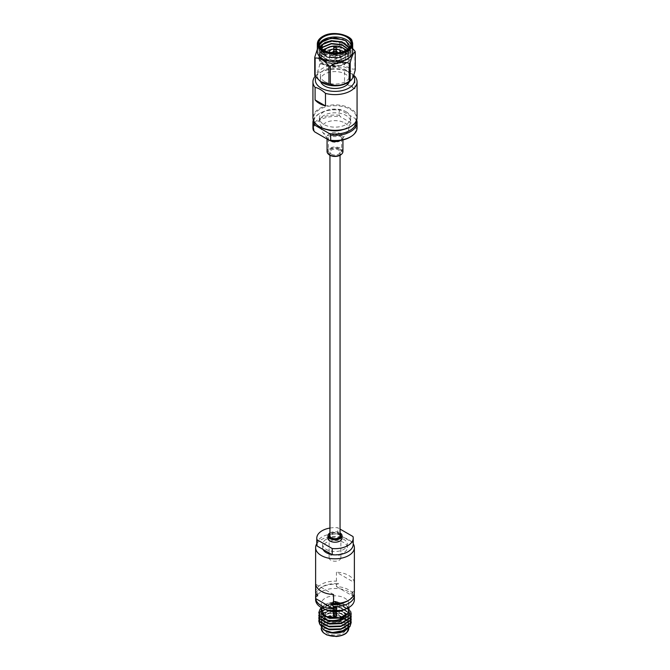 <?xml version="1.0" encoding="UTF-8"?>
<svg xmlns="http://www.w3.org/2000/svg" width="670" height="670" viewBox="0 0 670 670"><rect width="100%" height="100%" fill="white"/><g stroke="black" fill="none" stroke-linecap="round" stroke-linejoin="round"><path stroke-width="0.5" stroke-dasharray="3.35 2.51" d="M331.432 154.167A5.05 2.914 0 0 0 336.935 154.795A5.05 2.914 0 0 0 340.05 152.098A5.05 2.914 0 0 0 335 149.184A5.05 2.914 0 0 0 329.95 152.098A5.05 2.914 0 0 0 331.432 154.167M340.05 535.766A5.05 2.914 0 0 0 335 532.851A5.05 2.914 0 0 0 329.95 535.766M320.092 47.109L320.227 49.354L323.702 53.031L325.494 53.901L319.364 49.069L318.811 46.406L320.98 41.975L330.812 37.972L343.09 39.262L350.636 45.292L351.189 47.83L349.02 52.737L339.188 57.444L326.91 56.866L319.364 51.548L318.811 49.245L320.98 44.806L330.812 40.803L343.09 42.093L350.636 48.123L351.189 50.66L349.02 55.568L339.188 60.275L326.91 59.697L319.364 54.379L318.811 52.076L320.98 47.637L330.812 43.642L343.09 44.924L350.636 50.954L351.189 53.491L349.02 58.399L339.188 63.106L326.91 62.528L319.364 57.21L318.811 54.907L320.98 50.468L330.812 46.473L343.09 47.754L350.636 53.784L351.189 56.322L349.02 61.23L339.188 65.945L326.91 65.359L319.364 60.04L318.811 57.737L319.272 55.644A16.189 9.347 0 0 0 318.811 57.846A16.189 9.347 0 0 0 319.364 60.266A16.189 9.347 0 0 0 321.173 62.712C327.722 69.035 346.792 67.26 348.542 59.747L348.936 57.737L348.459 55.543L341.968 50.3L331.39 49.145L322.932 52.536L321.064 56.322L321.541 58.29L328.032 62.821L338.61 63.265L347.068 59.169L348.936 54.907L348.459 52.704L346.465 50.057M346.356 41.163L350.636 45.644L351.189 48.181L349.02 53.089L339.188 57.796L326.91 57.218L319.364 51.9L318.811 49.597L320.98 45.158L330.812 41.163L343.09 42.444L350.636 48.475L351.189 51.012L349.02 55.92L339.188 60.627L326.91 60.049L319.364 54.731L318.811 52.428L320.98 47.989L330.812 43.994L343.09 45.284L350.636 51.305L351.189 53.843L349.02 58.751L339.188 63.466L326.91 62.88L319.364 57.561L318.811 55.258L320.98 50.828L330.812 46.825L343.09 48.114L350.636 54.144L351.189 56.674L349.02 61.59L339.188 66.296L326.91 65.719L321.173 62.712M341.708 47.377L331.943 46.247M322.94 49.697L321.064 53.491L321.541 55.459L328.032 59.99L338.61 60.434L347.068 56.33L348.936 52.076L348.006 49.027M321.558 48.667L321.064 50.66L321.541 52.62L328.032 57.151L338.61 57.603L347.068 53.5L348.852 48.299M321.064 48.181L321.458 50.2L324.95 53.751L335.109 56.087L345.435 53.533L350.033 46.925M319.071 45.133L319.012 47.804A16.189 9.347 180 0 1 318.811 46.339A16.189 9.347 180 0 1 319.004 44.898M350.996 44.898A16.189 9.347 180 0 1 351.189 46.339A16.189 9.347 180 0 1 346.449 52.947A16.189 9.347 180 0 1 325.494 53.901M348.542 59.747L348.936 57.846L346.901 53.667L341.968 50.652L331.39 49.496L322.932 52.888L321.064 56.674L321.541 58.642L328.032 63.173L338.61 63.625L347.068 59.521L348.936 55.258L348.459 53.064L346.214 50.2M343.534 48.491L341.968 47.821L331.39 46.666L328.836 47.135M323.175 49.84L321.064 53.843L321.541 55.811L328.032 60.342L338.61 60.794L347.068 56.69L348.936 52.428L347.847 49.145M321.684 48.776L321.064 51.012L321.541 52.98L328.032 57.511L338.61 57.955L347.068 53.86L348.936 49.597L348.785 48.357M345.209 56.272A10.569 6.105 180 0 1 345.569 57.846A10.569 6.105 180 0 1 335 63.952A10.569 6.105 180 0 1 324.431 57.846A10.569 6.105 180 0 1 333.618 51.799A10.569 6.105 180 0 1 345.209 56.272M346.901 53.667C341.306 46.816 322.17 48.449 319.272 55.644M319.012 47.804L318.811 46.406M345.284 50.677A10.569 6.105 180 0 1 345.569 52.093A10.569 6.105 180 0 1 335 58.198A10.569 6.105 180 0 1 324.431 52.093A10.569 6.105 180 0 1 324.716 50.677M334.766 45.987A10.569 6.105 180 0 1 335.234 45.987M329.456 52.243A5.553 3.208 0 0 0 329.64 52.922A5.553 3.208 0 0 0 335.595 55.275A5.553 3.208 0 0 0 340.544 52.243M336.231 48.969A5.553 3.208 0 0 0 333.769 48.969M352.671 51.515A17.671 10.201 0 0 0 351.901 48.541A17.671 10.201 0 0 0 349.221 45.468A17.671 10.201 0 0 0 320.779 45.468A17.671 10.201 0 0 0 317.329 51.515M352.671 48.533L349.941 46.029L341.072 43.073A20.795 12.001 180 0 0 339.682 42.863C333.417 40.744 327.128 41.716 320.813 45.778A20.795 12.001 180 0 0 319.799 46.364L317.329 49.312M319.799 46.364L319.799 64.395C318.116 71.095 316.433 74.73 314.741 75.291M339.682 42.863L339.682 60.886C333.417 64.948 327.128 65.92 320.813 63.809L320.813 45.778M354.882 51.054L354.882 69.077C350.301 69.521 345.695 66.858 341.072 61.104L341.072 43.073M354.882 69.077A20.795 12.001 180 0 1 355.259 69.881M349.221 81.673A17.671 10.201 0 0 0 338.283 65.601A17.671 10.201 0 0 0 317.932 78.264A17.671 10.201 0 0 0 320.779 81.673M319.799 64.395A20.795 12.001 180 0 1 320.813 63.809M339.682 60.886A20.795 12.001 180 0 1 341.072 61.104M324.665 81.589A14.614 8.442 180 0 1 320.386 75.626A14.614 8.442 180 0 1 329.406 67.829A14.614 8.442 180 0 1 345.335 69.655A14.614 8.442 180 0 1 349.614 75.626A14.614 8.442 180 0 1 340.595 83.415A14.614 8.442 180 0 1 324.665 81.589M329.64 58.675A5.553 3.208 180 0 1 329.447 57.846A5.553 3.208 180 0 1 335 54.647A5.553 3.208 180 0 1 340.553 57.846A5.553 3.208 180 0 1 335.72 61.029A5.553 3.208 180 0 1 329.64 58.675M334.405 46.197A1.231 0.712 180 0 1 335.595 46.197M336.189 51.908A1.231 0.712 0 0 0 334.841 51.389A1.231 0.712 0 0 0 333.769 52.093M336.859 52.746A2.169 1.256 180 0 1 333.141 52.746M333.769 51.062A2.169 1.256 180 0 1 336.231 51.062M337.102 57.52A2.169 1.256 180 0 1 337.169 57.846A2.169 1.256 180 0 1 335 59.102A2.169 1.256 180 0 1 332.831 57.846A2.169 1.256 180 0 1 334.715 56.607A2.169 1.256 180 0 1 337.102 57.52M320.62 81.556A14.614 8.442 180 0 1 320.386 80.048A14.614 8.442 180 0 1 329.406 72.251A14.614 8.442 180 0 1 345.335 74.077A14.614 8.442 180 0 1 349.614 80.048A14.614 8.442 180 0 1 349.38 81.556M316.005 77.151A19.648 11.34 180 0 1 322.303 71.388A19.648 11.34 180 0 1 347.697 71.388A19.648 11.34 180 0 1 348.894 72.025A19.648 11.34 180 0 1 353.4 76.079M353.685 75.283L348.5 71.782L344.522 70.384L344.522 82.938A22.068 12.738 180 0 1 350.603 85.425A22.068 12.738 180 0 1 354.907 88.934L354.907 76.38M315.227 76.221A22.068 12.738 180 0 1 320.729 72.159A22.068 12.738 180 0 1 344.522 70.384M312.932 117.602A22.068 12.738 180 0 1 326.558 105.826A22.068 12.738 180 0 1 350.603 108.59A22.068 12.738 180 0 1 357.068 117.602M327.328 129.704A15.636 9.028 180 0 1 319.364 121.831A15.636 9.028 180 0 1 329.012 113.49A15.636 9.028 180 0 1 346.055 115.449A15.636 9.028 180 0 1 350.636 121.831A15.636 9.028 180 0 1 342.672 129.704M313.912 121.354A21.105 12.186 180 0 1 321.357 112.535A21.105 12.186 180 0 1 340.611 110.089L355.343 118.598A21.105 12.186 180 0 1 356.088 121.354M340.611 110.089L339.313 110.064L339.313 115.282L340.611 116.882L355.343 125.391L356.641 125.29L356.641 120.072A22.068 12.738 180 0 1 356.649 120.081M356.641 120.072L355.343 118.598M313.351 120.081A22.068 12.738 180 0 1 320.729 112.845A22.068 12.738 180 0 1 339.313 110.064M356.641 125.29A22.068 12.738 180 0 1 357.068 127.777M312.932 127.777A22.068 12.738 180 0 1 339.313 115.282M314.657 131.864A21.105 12.186 180 0 1 320.076 120.014A21.105 12.186 180 0 1 340.611 116.882M355.343 125.391A21.105 12.186 180 0 1 350.938 136.613M344.782 122.979A13.835 7.99 180 0 1 347.646 131.864A13.835 7.99 180 0 1 335 136.613A13.835 7.99 180 0 1 322.354 131.864A13.835 7.99 180 0 1 327.169 122.041A13.835 7.99 180 0 1 344.782 122.979M318.552 126.102A21.482 12.403 180 0 1 320.478 108.976A21.482 12.403 180 0 1 350.192 109.344A21.482 12.403 180 0 1 351.449 126.102M346.055 111.731A15.636 9.028 180 0 1 350.636 118.113A15.636 9.028 180 0 1 335 127.149A15.636 9.028 180 0 1 319.364 118.113A15.636 9.028 180 0 1 329.012 109.771A15.636 9.028 180 0 1 346.055 111.731M329.648 140.415A7.931 4.581 180 0 1 327.756 138.891A7.931 4.581 180 0 1 327.069 137.04A7.931 4.581 180 0 1 331.968 132.811A7.931 4.581 180 0 1 340.603 133.799A7.931 4.581 180 0 1 342.931 137.04A7.931 4.581 180 0 1 342.244 138.891A7.931 4.581 180 0 1 340.352 140.415M327.069 151.579A7.931 4.581 180 0 1 331.968 147.35A7.931 4.581 180 0 1 340.603 148.346A7.931 4.581 180 0 1 342.931 151.579M328.25 153.983A7.496 4.33 180 0 1 330.662 148.573A7.496 4.33 180 0 1 340.301 149.042A7.496 4.33 180 0 1 341.75 153.983M339.656 149.41A6.591 3.802 180 0 1 341.591 152.098A6.591 3.802 180 0 1 335 155.909A6.591 3.802 180 0 1 328.409 152.098A6.591 3.802 180 0 1 332.479 148.589A6.591 3.802 180 0 1 339.656 149.41M339.656 135.742A6.591 3.802 180 0 1 341.591 138.43A6.591 3.802 180 0 1 335 142.233A6.591 3.802 180 0 1 328.409 138.43A6.591 3.802 180 0 1 332.479 134.913A6.591 3.802 180 0 1 339.656 135.742M354.907 88.934L344.522 82.938M321.215 610.202A13.785 7.965 180 0 1 340.285 602.849A13.785 7.965 180 0 1 348.785 610.202M326.466 610.035A13.785 7.965 180 0 1 321.215 603.779A13.785 7.965 180 0 1 340.285 596.426A13.785 7.965 180 0 1 348.785 603.779A13.785 7.965 180 0 1 344.748 609.407A13.785 7.965 180 0 1 343.534 610.035M348.785 609.533A13.835 7.99 -0 0 0 344.782 604.558A13.835 7.99 -0 0 0 325.218 604.558A13.835 7.99 -0 0 0 321.215 609.533M348.835 607.506L345.913 605.203L335.109 602.531L324.473 604.985L321.215 607.933L328.819 604.466L341.206 604.826L349.958 610.236L350.703 611.61M325.185 630.771A13.835 7.99 180 0 1 323.51 620.688A13.835 7.99 180 0 1 340.31 617.757A13.835 7.99 180 0 1 344.95 630.688M319.364 623.36L325.494 616.953L338.275 615.688L348.283 620.763L347.755 628.535M351.021 621.065L349.958 618.737L341.206 613.318L328.819 612.958L320.051 617.656L319.021 619.649M351.021 618.234L349.958 615.906L341.206 610.487L328.819 610.127L320.051 614.826L319.021 616.819M351.021 615.403L349.958 613.075L341.206 607.656L328.819 607.296L320.469 611.492M351.18 622.656L349.958 619.088L341.206 613.678L328.819 613.31L320.051 618.016L318.82 621.241M351.18 619.825L349.958 616.258L341.206 610.839L328.819 610.479L320.051 615.177L318.82 618.41M351.18 616.995L349.958 613.427L341.206 608.008L328.819 607.648L320.051 612.346L318.82 615.579M351.18 614.164L349.958 610.596L341.206 605.178L328.819 604.817L320.051 609.516L318.82 612.749M340.285 617.782A13.785 7.965 180 0 1 348.785 625.135A13.785 7.965 180 0 1 335 633.1A13.785 7.965 180 0 1 321.215 625.135A13.785 7.965 180 0 1 340.285 617.782M339.171 623.008A10.862 6.273 180 0 1 345.862 628.803A10.862 6.273 180 0 1 335 635.076A10.862 6.273 180 0 1 324.138 628.803A10.862 6.273 180 0 1 339.171 623.008M341.633 631.81L342.353 631.542M344.74 630.37L347.872 627.514L348.936 624.256L347.881 621.006L340.343 616.291L329.682 615.931L322.128 619.926L321.064 622.832L322.119 625.73L324.414 627.748M344.74 627.53L347.872 624.683L348.936 621.417L347.881 618.167L340.343 613.46L329.682 613.1L322.128 617.095L321.064 620.001L322.119 622.899L324.414 624.917M344.74 624.7L347.872 621.852L348.936 618.586L347.881 615.336L340.343 610.63L329.682 610.269L322.128 614.264L321.064 617.17L322.119 620.068L324.414 622.078M344.74 621.869L347.872 619.021L348.936 615.755L347.881 612.506L340.343 607.799L329.682 607.439L322.128 611.434L321.198 613.31M321.064 614.34L322.119 617.238L324.414 619.247M340.502 620.839L347.872 616.182L348.936 612.924L347.881 609.675L340.343 604.96L329.682 604.6L322.128 608.603L321.064 611.509L322.446 614.8M323.275 629.406L329.657 632.212L337.178 632.48M340.335 631.86L347.872 627.162L348.936 623.896L347.881 620.646L340.343 615.939L329.682 615.579L322.128 619.574L321.064 622.48L322.119 625.378L328.401 629.08M340.335 629.03L347.872 624.331L348.936 621.065L347.881 617.815L340.343 613.109L329.682 612.749L322.128 616.743L321.064 619.649L322.119 622.547L328.401 626.249M340.335 626.199L347.872 621.492L348.936 618.234L347.881 614.985L340.343 610.269L329.682 609.909L322.128 613.913L321.064 616.819L322.119 619.716L328.401 623.418M340.335 623.368L347.872 618.661L348.936 615.403L347.881 612.154L340.343 607.439L329.682 607.079L322.128 611.073L321.064 613.988L322.119 616.877L329.657 620.881L340.318 620.537L347.872 615.831L348.936 612.573L347.881 609.323L340.343 604.608L329.682 604.248L322.128 608.243L321.064 611.149L322.119 614.047L329.657 618.05L339.908 617.815M339.171 610.538A10.862 6.273 -0 0 0 327.32 611.903A10.862 6.273 -0 0 0 324.138 616.333A10.862 6.273 -0 0 0 335 622.606A10.862 6.273 -0 0 0 345.862 616.333A10.862 6.273 -0 0 0 342.68 611.903A10.862 6.273 -0 0 0 339.171 610.538M338.945 610.378A10.276 5.938 180 0 1 342.269 611.66A10.276 5.938 180 0 1 342.269 620.052A10.276 5.938 180 0 1 327.731 620.052A10.276 5.938 180 0 1 327.731 611.66A10.276 5.938 180 0 1 338.945 610.378M336.642 613.578A4.28 2.471 180 0 1 339.28 615.856A4.28 2.471 180 0 1 335 618.326A4.28 2.471 180 0 1 330.72 615.856A4.28 2.471 180 0 1 336.642 613.578M336.642 601.585A4.28 2.471 0 0 0 331.977 602.121A4.28 2.471 0 0 0 330.72 603.863A4.28 2.471 0 0 0 335 606.333A4.28 2.471 0 0 0 339.28 603.863A4.28 2.471 0 0 0 336.642 601.585M333.501 602.137A2.111 1.223 180 0 1 335.812 601.878A2.111 1.223 180 0 1 337.111 603A2.111 1.223 180 0 1 335 604.223A2.111 1.223 180 0 1 332.889 603A2.111 1.223 180 0 1 333.501 602.137M333.501 603A2.111 1.223 0 0 0 332.889 603.863A2.111 1.223 0 0 0 335 605.085A2.111 1.223 0 0 0 337.111 603.863A2.111 1.223 0 0 0 335.812 602.74A2.111 1.223 0 0 0 333.501 603M333.091 601.903A2.705 1.558 0 0 0 332.295 603A2.705 1.558 0 0 0 335 604.566A2.705 1.558 0 0 0 337.705 603A2.705 1.558 0 0 0 336.03 601.559A2.705 1.558 0 0 0 333.091 601.903M333.091 601.802A2.705 1.558 180 0 1 336.03 601.467A2.705 1.558 180 0 1 337.705 602.908A2.705 1.558 180 0 1 335 604.466A2.705 1.558 180 0 1 332.295 602.908A2.705 1.558 180 0 1 333.091 601.802M315.62 599.667A19.38 11.189 180 0 1 321.29 591.761A19.38 11.189 180 0 1 342.42 589.332A19.38 11.189 180 0 1 354.38 599.667M326.257 539.317A12.361 7.135 180 0 1 339.732 537.767A12.361 7.135 180 0 1 347.361 544.367A12.361 7.135 180 0 1 335 551.502A12.361 7.135 180 0 1 322.639 544.367A12.361 7.135 180 0 1 326.257 539.317M316.793 544.367A18.207 10.511 180 0 1 337.772 533.973L352.998 542.767A18.207 10.511 180 0 1 353.207 544.367M329.95 528.052A18.207 10.511 180 0 1 337.772 527.767L340.05 529.082M337.772 533.973L337.772 527.767M352.998 536.553L352.998 542.767M327.948 538.152A7.052 4.07 180 0 1 330.017 535.28A7.052 4.07 180 0 1 337.697 534.392A7.052 4.07 180 0 1 342.052 538.152M315.905 593.461A19.38 11.189 180 0 1 320.486 587.95A19.38 11.189 180 0 1 321.29 587.456A19.38 11.189 180 0 1 336.441 584.215L338.484 583.863L336.441 581.158L336.441 572.205L354.329 582.531L354.329 591.484A19.38 11.189 180 0 1 354.38 592.313M354.329 591.484L352.278 591.828L354.329 594.541L354.329 596.92A19.38 11.189 0 0 0 336.441 586.593L336.441 584.215M317.722 595.856A17.629 10.176 180 0 1 321.801 587.096A17.629 10.176 180 0 1 338.484 583.863M352.278 591.828A17.629 10.176 180 0 1 348.199 600.588M315.62 592.313A19.38 11.189 180 0 1 321.29 584.399A19.38 11.189 180 0 1 336.441 581.158M316.793 543.772A19.38 11.189 180 0 1 321.29 539.702A19.38 11.189 180 0 1 353.207 543.772M354.329 582.531A19.38 11.189 0 0 0 336.441 572.205M323.057 549.459A12.361 7.135 180 0 1 322.639 547.608A12.361 7.135 180 0 1 326.257 542.566A12.361 7.135 180 0 1 339.732 541.017A12.361 7.135 180 0 1 347.361 547.608A12.361 7.135 180 0 1 331.801 554.509M329.95 532.926A7.052 4.07 180 0 1 330.017 532.885A7.052 4.07 180 0 1 340.05 532.926M340.05 534.032A5.871 3.392 0 0 0 329.95 534.032M336.441 586.593L354.329 596.92M315.671 584.198L333.56 594.524M339.154 560.221A5.871 3.392 0 0 0 340.871 557.825A5.871 3.392 0 0 0 335 554.433A5.871 3.392 0 0 0 329.129 557.825A5.871 3.392 0 0 0 332.755 560.957A5.871 3.392 0 0 0 339.154 560.221M335.469 602.246A1.231 0.712 180 0 1 336.231 602.908A1.231 0.712 180 0 1 334.422 603.536A1.231 0.712 180 0 1 333.769 602.908A1.231 0.712 180 0 1 335.469 602.246M336.089 615.906A1.231 0.712 180 0 1 334.64 616.249L334.506 616.727A1.583 0.913 -0 0 0 336.415 616.266L336.089 607.079A1.231 0.712 -0 0 0 336.181 606.953L336.507 616.14A1.583 0.913 -0 0 0 336.122 615.211A1.583 0.913 -0 0 0 335.712 615.035L335.578 614.943A1.231 0.712 180 0 1 335.871 615.068A1.231 0.712 180 0 1 336.231 615.571A1.231 0.712 180 0 1 336.181 615.78M333.493 615.571A1.583 0.913 -0 0 0 334.288 616.676L334.422 616.199A1.231 0.712 180 0 1 333.769 615.571A1.231 0.712 180 0 1 333.819 615.361L333.275 615.512A1.817 1.055 180 0 0 333.183 615.856L333.183 602.908A1.817 1.055 180 0 1 335.695 601.936A1.817 1.055 180 0 1 336.817 602.908A1.817 1.055 180 0 1 334.196 603.846A1.817 1.055 180 0 1 333.183 602.908M333.911 615.236A1.231 0.712 180 0 1 334.129 615.068A1.231 0.712 180 0 1 335.36 614.884L335.494 614.985A1.583 0.913 -0 0 0 333.878 615.211A1.583 0.913 -0 0 0 333.585 615.445L333.911 606.409A1.231 0.712 -0 0 0 333.819 606.534L333.819 615.361M335.578 614.943L335.578 606.115A1.231 0.712 -0 0 0 335.36 606.065L335.36 614.884M334.422 616.199L334.422 607.372A1.231 0.712 -0 0 0 334.64 607.422L334.64 616.249M336.089 607.079L336.633 607.213L336.415 616.266M336.633 616.325A1.817 1.055 180 0 1 334.414 616.852L334.506 616.727M334.64 607.422L334.414 616.852M334.288 616.676L334.422 607.372M334.196 616.802A1.817 1.055 180 0 1 333.183 615.856M333.819 606.534L333.275 606.4L333.275 615.512M333.585 615.445L333.367 606.283L333.911 606.409M333.367 615.395A1.817 1.055 180 0 1 335.586 614.859L335.494 614.985M335.36 606.065L335.586 614.859M335.712 615.035L335.578 606.115M336.507 616.14L336.725 616.199A1.817 1.055 180 0 0 336.817 615.856L336.817 602.908M335.804 614.909A1.817 1.055 180 0 1 336.817 615.856M336.181 606.953L336.725 607.087L336.725 616.199M352.068 41.297A17.671 10.201 0 0 0 332.697 33.827A17.671 10.201 0 0 0 317.329 43.944M348.785 628.326A13.785 7.965 -0 0 0 340.285 620.973A13.785 7.965 -0 0 0 321.215 628.326M340.067 621.768A13.199 7.621 180 0 1 343.023 634.858A13.199 7.621 180 0 1 321.91 629.792A13.199 7.621 180 0 1 340.067 621.768M329.95 152.098L329.95 155.298M340.05 152.098L340.05 155.298M345.435 53.533L346.449 52.947M324.95 53.751L323.702 53.031M351.189 46.339L351.189 43.458M318.811 46.339L318.811 43.458M324.431 52.093L324.431 57.846M345.569 52.093L345.569 57.846M320.779 45.468L319.129 46.749M349.221 45.468L349.941 46.029M340.553 57.846L340.553 52.093M329.447 57.846L329.447 52.093M332.831 52.721L332.831 57.846M337.169 52.721L337.169 57.846M320.386 75.626L320.386 80.048M349.614 75.626L349.614 80.048M322.303 71.388L320.729 72.159M347.697 71.388L348.5 71.782M321.357 112.535L320.729 112.845M319.364 118.113L319.364 121.831M350.636 118.113L350.636 121.831M342.244 138.891L347.646 131.864M327.756 138.891L322.354 131.864M327.069 137.04L327.069 139.033M342.931 137.04L342.931 139.921M328.409 138.43L328.409 152.098M341.591 138.43L341.591 152.098M321.215 603.779L321.215 607.531M348.785 603.779L348.785 607.531M325.218 604.558L324.473 604.985M344.782 604.558L345.913 605.203M321.215 625.135L321.215 627.999M348.785 625.135L348.785 627.622M324.138 616.333L324.138 628.803M345.862 616.333L345.862 628.803M330.72 603.863L330.72 615.856M339.28 603.863L339.28 615.856M332.889 603L332.889 603.863M337.111 603L337.111 603.863M321.801 587.096L320.486 587.95M322.639 544.367L322.639 547.608M347.361 544.367L347.361 547.608M340.871 557.825L340.871 535.766M329.129 557.825L329.129 535.766M336.231 615.571L336.231 602.908M333.769 615.571L333.769 602.908"/><path stroke-width="1" d="M329.95 155.298L329.95 535.766A5.05 2.914 0 0 0 331.432 537.826A5.05 2.914 0 0 0 336.935 538.462A5.05 2.914 0 0 0 340.05 535.766L340.05 155.298M318.811 46.615L320.98 42.327L330.812 38.324L343.09 39.614L346.356 41.163M346.465 50.057L341.708 47.377M331.943 46.247L322.94 49.697M348.006 49.027L341.968 44.639L331.39 43.475L322.932 46.875L321.558 48.667M348.852 48.299L348.459 47.042L341.968 41.808L331.39 40.644L325.109 42.511L320.092 47.109M350.033 46.925L345.67 40.711L335.385 37.855L324.69 39.697L319.071 45.133M319.004 44.898A16.189 9.347 180 0 1 335 36.992A16.189 9.347 180 0 1 350.996 44.898M325.109 42.511A13.936 8.048 0 0 0 321.064 48.181A13.936 8.048 0 0 0 321.064 48.215L322.932 44.396L331.39 41.004L341.968 42.16L348.459 47.394L348.785 48.357M346.214 50.2L343.534 48.491M328.836 47.135L323.175 49.84M347.847 49.145L341.968 44.99L331.39 43.835L322.932 47.227L321.684 48.776M319.364 45.878A16.189 9.347 180 0 1 318.811 43.458A16.189 9.347 180 0 1 335 34.111A16.189 9.347 180 0 1 351.189 43.458A16.189 9.347 180 0 1 337.111 52.729A16.189 9.347 180 0 1 319.364 45.878M335.234 45.987A10.569 6.105 180 0 1 345.209 50.51A10.569 6.105 180 0 1 345.284 50.677M324.716 50.677A10.569 6.105 180 0 1 334.766 45.987M340.544 52.243A5.553 3.208 0 0 0 340.553 52.093A5.553 3.208 0 0 0 336.231 48.969M333.769 48.969A5.553 3.208 0 0 0 329.447 52.093A5.553 3.208 0 0 0 329.456 52.243M317.329 43.944C317.404 40.803 319.431 38.165 323.409 36.029C334.33 29.857 352.311 36.431 352.035 41.138L352.671 43.944A17.671 10.201 0 0 1 337.303 54.052A17.671 10.201 0 0 1 317.932 46.582A17.671 10.201 0 0 1 317.329 43.944L317.329 51.515A17.671 10.201 0 0 0 317.932 54.161A17.671 10.201 0 0 0 337.303 61.632A17.671 10.201 0 0 0 352.671 51.515L352.671 43.944A17.671 10.201 0 0 0 352.068 41.297M317.329 49.312L314.741 57.26A20.795 12.001 180 0 0 315.118 58.064C319.699 57.62 324.305 60.283 328.928 66.037A20.795 12.001 180 0 0 330.318 66.255C336.583 62.193 342.873 61.221 349.187 63.332A20.795 12.001 180 0 0 350.201 62.745C351.884 56.037 353.567 52.411 355.259 51.85A20.795 12.001 180 0 0 354.882 51.054L352.671 48.533M350.201 62.745L350.201 80.777L350.871 80.392L349.221 81.673A17.671 10.201 0 0 1 320.779 81.673L328.928 84.068L328.928 66.037M330.318 66.255L330.318 84.278C336.583 86.397 342.873 85.425 349.187 81.363A20.795 12.001 180 0 0 350.201 80.777C351.884 80.241 353.567 76.615 355.259 69.881L355.259 51.85M349.187 81.363L349.187 63.332M315.118 58.064L315.118 76.087L320.059 81.112M315.118 76.087A20.795 12.001 180 0 1 314.917 75.693A20.795 12.001 180 0 1 314.741 75.291L314.741 57.26M330.318 84.278A20.795 12.001 180 0 1 328.928 84.068M335.628 46.238L334.539 46.071L335.628 46.238M335.595 46.197A1.231 0.712 180 0 1 335.871 46.314A1.231 0.712 180 0 1 336.189 46.632A1.231 0.712 180 0 1 336.231 46.816A1.231 0.712 180 0 1 335 47.528A1.231 0.712 180 0 1 333.769 46.816A1.231 0.712 180 0 1 334.129 46.314A1.231 0.712 180 0 1 334.405 46.197M333.769 46.816L333.769 52.093A1.231 0.712 0 0 0 335 52.804A1.231 0.712 0 0 0 336.231 52.093A1.231 0.712 0 0 0 336.189 51.908M336.231 51.062A2.169 1.256 180 0 1 337.102 51.766A2.169 1.256 180 0 1 337.169 52.093A2.169 1.256 180 0 1 336.859 52.746M333.141 52.746A2.169 1.256 180 0 1 332.831 52.093A2.169 1.256 180 0 1 333.769 51.062M349.38 81.556A14.614 8.442 180 0 1 335 88.482A14.614 8.442 180 0 1 320.62 81.556M353.4 76.079A19.648 11.34 180 0 1 335.98 91.371A19.648 11.34 180 0 1 316.005 77.151M315.093 87.376C318.56 88.122 322.019 90.123 325.478 93.373L325.478 105.927A22.068 12.738 180 0 1 315.093 99.93L315.093 87.376A22.068 12.738 180 0 1 312.932 81.882A22.068 12.738 180 0 1 315.227 76.221M353.685 75.283L354.907 76.38A22.068 12.738 180 0 1 357.068 81.882A22.068 12.738 180 0 1 325.478 93.373M357.068 81.882L357.068 117.602A22.068 12.738 180 0 1 351.666 125.952A22.068 12.738 180 0 1 318.334 125.952A22.068 12.738 180 0 1 312.932 117.602L312.932 81.882M342.672 129.704A15.636 9.028 180 0 1 327.328 129.704M356.088 121.354A21.105 12.186 180 0 1 329.389 133.581L314.657 125.072A21.105 12.186 180 0 1 313.912 121.354M356.649 120.081A22.068 12.738 180 0 1 357.068 122.568A22.068 12.738 180 0 1 330.687 135.064L330.687 140.273L329.389 140.373L314.657 131.864L313.359 130.273A22.068 12.738 180 0 1 312.932 127.777L312.932 122.568A22.068 12.738 180 0 1 313.351 120.081M329.389 133.581L330.687 135.064M313.359 130.273L313.359 125.055A22.068 12.738 180 0 1 312.932 122.568M313.359 125.055L314.657 125.072M357.068 122.568L357.068 127.777A22.068 12.738 180 0 1 351.666 136.127A22.068 12.738 180 0 1 330.687 140.273M351.666 136.127L350.938 136.613A21.105 12.186 180 0 1 329.389 140.373M351.449 126.102A21.482 12.403 180 0 1 351.231 126.245A21.482 12.403 180 0 1 318.769 126.245A21.482 12.403 180 0 1 318.552 126.102M340.352 140.415A7.931 4.581 180 0 1 329.648 140.415M342.931 139.921L342.931 151.579A7.931 4.581 180 0 1 341.951 153.782A7.931 4.581 180 0 1 335 156.16A7.931 4.581 180 0 1 328.049 153.782A7.931 4.581 180 0 1 327.069 151.579L327.069 139.033M341.75 153.983A7.496 4.33 180 0 1 341.566 154.184A7.496 4.33 180 0 1 335 156.428A7.496 4.33 180 0 1 328.434 154.184A7.496 4.33 180 0 1 328.25 153.983M315.093 99.93L325.478 105.927M348.785 607.531L348.785 610.202A13.785 7.965 180 0 1 335 618.167A13.785 7.965 180 0 1 321.215 610.202L321.215 607.531M354.095 594.223L354.329 594.541A19.38 11.189 180 0 1 354.38 595.37L354.38 599.667A19.38 11.189 180 0 1 348.71 607.581A19.38 11.189 180 0 1 346.993 608.461L343.534 610.035A13.785 7.965 180 0 1 326.466 610.035L323.007 608.461A19.38 11.189 180 0 1 315.62 599.667L315.62 595.37A19.38 11.189 180 0 1 315.905 593.461M321.215 609.533A13.835 7.99 -0 0 0 329.69 617.581A13.835 7.99 -0 0 0 347.604 613.502A13.835 7.99 -0 0 0 348.785 609.533M318.82 612.749L320.042 616.316L328.794 621.023L338.266 621.274L349.447 615.63L348.835 607.506M326.097 619.926L320.042 615.965L318.811 612.573L320.051 609.164L321.215 607.924L324.69 616.367L339.908 617.815L347.688 613.603C342.94 619.574 335.745 621.685 326.097 619.926A16.189 9.347 180 0 0 338.266 621.274M344.95 630.688A13.835 7.99 180 0 1 344.782 630.788A13.835 7.99 180 0 1 332.052 632.941A13.835 7.99 180 0 1 325.218 630.788A13.835 7.99 180 0 1 325.185 630.771M347.755 628.535L345.1 630.604L332.027 632.916L325.151 630.746M345.703 630.227A16.189 9.347 -0 0 1 333.978 632.547L331.558 632.363L323.736 629.934L331.809 632.656L345.703 630.227L349.949 626.601L351.18 622.656M323.736 629.934L319.364 623.36M333.978 632.547L341.181 631.651L349.949 626.241L351.189 622.48L351.021 621.065M319.021 619.649L318.811 621.065L320.042 624.457L328.794 629.163L341.181 628.82L349.949 623.41L351.189 619.649L351.021 618.234M319.021 616.819L318.811 618.234L320.042 621.626L328.794 626.333L341.181 625.989L349.949 620.579L351.189 616.819L351.021 615.403M320.469 611.492L318.811 615.403L320.042 618.795L328.794 623.502L341.181 623.15L349.949 617.748L351.189 613.988L350.703 611.61M318.82 621.241L320.042 624.808L328.794 629.524L341.181 629.172L349.949 623.762L351.18 619.825M318.82 618.41L320.042 621.978L328.794 626.684L341.181 626.341L349.949 620.931L351.18 616.995M318.82 615.579L320.042 619.147L328.794 623.854L341.181 623.51L349.949 618.1L351.18 614.164M332.027 632.916L341.633 631.81M342.353 631.542L344.74 630.37M324.414 627.748L329.657 629.733L340.318 629.39L344.74 627.53M324.414 624.917L329.657 626.902L340.318 626.551L344.74 624.7M324.414 622.078L329.657 624.072L340.318 623.72L344.74 621.869M321.198 613.31L321.064 613.988M324.414 619.247L329.657 621.241L340.502 620.839M322.446 614.8L329.657 618.41L340.318 618.058L347.688 613.603M337.178 632.48L340.335 631.86M328.401 629.08L340.335 629.03M328.401 626.249L340.335 626.199M328.401 623.418L340.335 623.368M346.993 608.461A19.38 11.189 180 0 1 323.007 608.461M340.05 529.082L352.998 536.553A18.207 10.511 180 0 1 353.207 538.152L353.207 544.367A18.207 10.511 180 0 1 332.228 554.752L317.002 545.966A18.207 10.511 180 0 1 316.793 544.367L316.793 538.152A18.207 10.511 180 0 1 329.95 528.052M332.228 554.752L332.228 548.546L317.002 539.752L317.002 545.966M317.002 539.752A18.207 10.511 180 0 1 316.793 538.152M353.207 538.152A18.207 10.511 180 0 1 332.228 548.546M340.05 532.926A7.052 4.07 180 0 1 342.052 535.766L342.052 538.152A7.052 4.07 180 0 1 335 542.223A7.052 4.07 180 0 1 327.948 538.152L327.948 535.766A7.052 4.07 180 0 1 329.95 532.926M354.38 595.37A19.38 11.189 180 0 1 333.56 606.534L333.56 608.913A19.38 11.189 0 0 1 315.671 598.578L315.671 596.2A19.38 11.189 180 0 1 315.62 595.37M315.671 596.2L317.722 595.856L315.671 593.143A19.38 11.189 180 0 1 315.62 592.313L315.62 547.608A19.38 11.189 180 0 1 316.793 543.772M353.207 543.772A19.38 11.189 180 0 1 354.38 547.608L354.38 592.313A19.38 11.189 180 0 1 349.514 599.734L348.199 600.588A17.629 10.176 180 0 1 331.516 603.821L333.56 606.534M349.514 599.734A19.38 11.189 180 0 1 333.56 603.477L331.516 603.821M354.38 547.608A19.38 11.189 180 0 1 335 558.805A19.38 11.189 180 0 1 315.62 547.608M315.671 593.143L315.671 584.198A19.38 11.189 0 0 0 333.56 594.524L333.56 603.477M331.801 554.509A12.361 7.135 180 0 1 323.057 549.459M342.052 535.766A7.052 4.07 180 0 1 335 539.836A7.052 4.07 180 0 1 327.948 535.766M329.95 534.032A5.871 3.392 0 0 0 329.129 535.766A5.871 3.392 0 0 0 332.755 538.898A5.871 3.392 0 0 0 339.154 538.161A5.871 3.392 0 0 0 340.871 535.766A5.871 3.392 0 0 0 340.05 534.032M315.671 598.578L333.56 608.913M351.499 40.912A17.085 9.866 180 0 1 330.578 52.989A17.085 9.866 180 0 1 322.923 36.49A17.085 9.866 180 0 1 351.499 40.912M321.215 627.999L321.215 628.326A13.785 7.965 -0 0 0 335 636.282A13.785 7.965 -0 0 0 348.785 628.326L348.785 627.622M336.231 46.816L336.231 52.093M332.831 52.093L332.831 52.721M337.169 52.093L337.169 52.721M351.231 126.245L351.666 125.952M318.769 126.245L318.334 125.952M321.215 628.326L323.183 632.589L326.784 634.934L336.265 636.5C344.321 635.663 346.608 632.823 346.792 632.606L348.785 628.326"/></g></svg>
